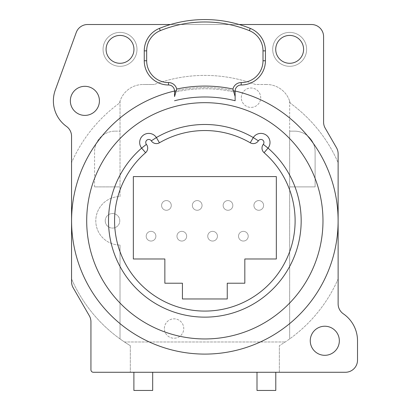 <?xml version="1.0" encoding="UTF-8"?>
<svg xmlns="http://www.w3.org/2000/svg" width="411" height="411" viewBox="0 0 411 411"><rect width="100%" height="100%" fill="white"/><g stroke="black" fill="none" stroke-linecap="round" stroke-linejoin="round"><path stroke-width="0.31" stroke-dasharray="2.06 1.54" d="M120.022 101.163L120.022 196.576A24.234 24.234 0 0 0 95.789 220.815A24.234 24.234 0 0 0 120.022 245.048A24.234 24.234 0 0 1 95.789 220.815A24.234 24.234 0 0 1 120.022 196.576L120.022 101.163A24.234 24.234 0 0 1 143.043 84.496A24.234 24.234 0 0 0 119.473 103.11A24.234 24.234 0 0 1 120.022 101.163M120.022 338.916L120.022 245.048L120.022 338.916A145.402 145.402 0 0 1 71.555 278.925L71.555 162.699A145.402 145.402 0 0 1 119.473 103.11A145.402 145.402 0 0 0 71.555 162.699L71.555 136.288A12.119 12.119 0 0 0 66.505 126.444A31.503 31.503 0 0 1 55.279 90.081L76.241 32.49A12.119 12.119 0 0 1 87.625 24.516L311.471 24.516A12.119 12.119 0 0 1 323.585 36.636L323.585 122.113A12.119 12.119 0 0 0 325.209 128.17L336.501 147.734A12.119 12.119 0 0 1 338.125 153.791L338.125 278.925A145.402 145.402 0 0 1 279.357 345.666A145.402 145.402 0 0 0 338.125 278.925L338.125 303.857A12.119 12.119 0 0 0 343.365 313.834A32.716 32.716 0 0 1 357.513 340.77L357.513 360.159A12.119 12.119 0 0 1 345.394 372.274L93.364 372.274A2.425 2.425 0 0 1 90.939 369.849L90.939 321.808A12.119 12.119 0 0 0 89.315 315.751L73.179 287.792A12.119 12.119 0 0 1 71.555 281.735L71.555 278.925A145.402 145.402 0 0 0 130.318 345.666A145.402 145.402 0 0 1 120.022 338.916M124.466 341.983L285.213 341.983L124.466 341.983M289.657 101.163L289.657 338.916L289.657 131.145L294.507 131.145A20.601 20.601 0 0 1 315.103 151.746L315.103 186.887L289.657 186.887L315.103 186.887L315.103 151.746A20.601 20.601 0 0 0 294.507 131.145L289.657 131.145L289.657 101.163A24.234 24.234 0 0 1 290.207 103.11A145.402 145.402 0 0 1 338.125 162.699A145.402 145.402 0 0 0 290.207 103.11A24.234 24.234 0 0 0 266.636 84.496A24.234 24.234 0 0 1 289.657 101.163M266.636 84.496L255.437 84.496A145.402 145.402 0 0 0 154.243 84.496A145.402 145.402 0 0 1 255.437 84.496L266.636 84.496M154.243 84.496L143.043 84.496L154.243 84.496M146.193 236.202A4.845 4.845 0 0 0 151.043 241.046A4.845 4.845 0 0 0 155.887 236.202A4.845 4.845 0 0 0 151.043 231.352A4.845 4.845 0 0 0 146.193 236.202A4.845 4.845 0 0 0 151.043 241.046A4.845 4.845 0 0 0 155.887 236.202A4.845 4.845 0 0 0 151.043 231.352A4.845 4.845 0 0 0 146.193 236.202M161.58 205.423A4.845 4.845 0 0 0 166.429 210.273A4.845 4.845 0 0 0 171.274 205.423A4.845 4.845 0 0 0 166.429 200.578A4.845 4.845 0 0 0 161.58 205.423A4.845 4.845 0 0 0 166.429 210.273A4.845 4.845 0 0 0 171.274 205.423A4.845 4.845 0 0 0 166.429 200.578A4.845 4.845 0 0 0 161.58 205.423M176.971 236.202A4.845 4.845 0 0 0 181.816 241.046A4.845 4.845 0 0 0 186.666 236.202A4.845 4.845 0 0 0 181.816 231.352A4.845 4.845 0 0 0 176.971 236.202A4.845 4.845 0 0 0 181.816 241.046A4.845 4.845 0 0 0 186.666 236.202A4.845 4.845 0 0 0 181.816 231.352A4.845 4.845 0 0 0 176.971 236.202M192.358 205.423A4.845 4.845 0 0 0 197.208 210.273A4.845 4.845 0 0 0 202.053 205.423A4.845 4.845 0 0 0 197.208 200.578A4.845 4.845 0 0 0 192.358 205.423A4.845 4.845 0 0 0 197.208 210.273A4.845 4.845 0 0 0 202.053 205.423A4.845 4.845 0 0 0 197.208 200.578A4.845 4.845 0 0 0 192.358 205.423M207.745 236.202A4.845 4.845 0 0 0 212.595 241.046A4.845 4.845 0 0 0 217.44 236.202A4.845 4.845 0 0 0 212.595 231.352A4.845 4.845 0 0 0 207.745 236.202A4.845 4.845 0 0 0 212.595 241.046A4.845 4.845 0 0 0 217.44 236.202A4.845 4.845 0 0 0 212.595 231.352A4.845 4.845 0 0 0 207.745 236.202M223.137 205.423A4.845 4.845 0 0 0 227.982 210.273A4.845 4.845 0 0 0 232.832 205.423A4.845 4.845 0 0 0 227.982 200.578A4.845 4.845 0 0 0 223.137 205.423A4.845 4.845 0 0 0 227.982 210.273A4.845 4.845 0 0 0 232.832 205.423A4.845 4.845 0 0 0 227.982 200.578A4.845 4.845 0 0 0 223.137 205.423M238.524 236.202A4.845 4.845 0 0 0 243.374 241.046A4.845 4.845 0 0 0 248.218 236.202A4.845 4.845 0 0 0 243.374 231.352A4.845 4.845 0 0 0 238.524 236.202A4.845 4.845 0 0 0 243.374 241.046A4.845 4.845 0 0 0 248.218 236.202A4.845 4.845 0 0 0 243.374 231.352A4.845 4.845 0 0 0 238.524 236.202M253.916 205.423A4.845 4.845 0 0 0 258.76 210.273A4.845 4.845 0 0 0 263.605 205.423A4.845 4.845 0 0 0 258.76 200.578A4.845 4.845 0 0 0 253.916 205.423A4.845 4.845 0 0 0 258.76 210.273A4.845 4.845 0 0 0 263.605 205.423A4.845 4.845 0 0 0 258.76 200.578A4.845 4.845 0 0 0 253.916 205.423M105.237 220.815A7.27 7.27 0 0 0 112.506 228.084A7.27 7.27 0 0 0 119.781 220.815A7.27 7.27 0 0 0 112.506 213.54A7.27 7.27 0 0 0 105.237 220.815A7.27 7.27 0 0 0 112.506 228.084A7.27 7.27 0 0 0 119.781 220.815A7.27 7.27 0 0 0 112.506 213.54A7.27 7.27 0 0 0 105.237 220.815M241.314 97.705A9.694 9.694 0 0 1 251.003 88.011A9.694 9.694 0 0 1 260.697 97.705A9.694 9.694 0 0 1 251.003 107.399A9.694 9.694 0 0 1 241.314 97.705A9.694 9.694 0 0 1 251.003 88.011A9.694 9.694 0 0 1 260.697 97.705A9.694 9.694 0 0 1 251.003 107.399A9.694 9.694 0 0 1 241.314 97.705M164.369 328.533A9.694 9.694 0 0 1 174.064 318.838A9.694 9.694 0 0 1 183.758 328.533A9.694 9.694 0 0 1 174.064 338.227A9.694 9.694 0 0 1 164.369 328.533A9.694 9.694 0 0 1 174.064 318.838A9.694 9.694 0 0 1 183.758 328.533A9.694 9.694 0 0 1 174.064 338.227A9.694 9.694 0 0 1 164.369 328.533M115.172 131.145L120.022 131.145L115.172 131.145A20.601 20.601 0 0 0 94.576 151.746A20.601 20.601 0 0 1 115.172 131.145M94.576 186.887L94.576 151.746L94.576 186.887L120.022 186.887L94.576 186.887M130.318 345.666L130.318 372.274L130.318 345.666M279.357 372.274L279.357 345.666L279.357 372.274M99.421 100.854A14.539 14.539 0 0 0 84.882 86.315A14.539 14.539 0 0 0 70.343 100.854A14.539 14.539 0 0 0 84.882 115.393A14.539 14.539 0 0 0 99.421 100.854M289.657 32.392A16.964 16.964 0 0 0 272.693 49.356A16.964 16.964 0 0 0 289.657 66.32A16.964 16.964 0 0 0 306.621 49.356A16.964 16.964 0 0 0 289.657 32.392A16.964 16.964 0 0 0 272.693 49.356A16.964 16.964 0 0 0 289.657 66.32A16.964 16.964 0 0 0 306.621 49.356A16.964 16.964 0 0 0 289.657 32.392M120.022 32.392A16.964 16.964 0 0 1 136.986 49.356A16.964 16.964 0 0 1 120.022 66.32A16.964 16.964 0 0 1 103.058 49.356A16.964 16.964 0 0 1 120.022 32.392A16.964 16.964 0 0 1 136.986 49.356A16.964 16.964 0 0 1 120.022 66.32A16.964 16.964 0 0 1 103.058 49.356A16.964 16.964 0 0 1 120.022 32.392M339.337 340.77A14.539 14.539 0 0 0 324.798 326.231A14.539 14.539 0 0 0 310.259 340.77A14.539 14.539 0 0 0 324.798 355.31A14.539 14.539 0 0 0 339.337 340.77M174.547 91.016A133.287 133.287 0 0 1 338.125 220.815A133.287 133.287 0 0 1 204.837 354.097A133.287 133.287 0 0 1 71.555 220.815A133.287 133.287 0 0 1 235.133 91.016M170.524 24.516L239.156 24.516M289.657 35.423A13.933 13.933 0 0 0 275.724 49.356A13.933 13.933 0 0 0 289.657 63.294A13.933 13.933 0 0 0 303.59 49.356A13.933 13.933 0 0 0 289.657 35.423M120.022 35.423A13.933 13.933 0 0 1 133.955 49.356A13.933 13.933 0 0 1 120.022 63.294A13.933 13.933 0 0 1 106.084 49.356A13.933 13.933 0 0 1 120.022 35.423M174.547 100.741A123.834 123.834 0 0 1 235.133 100.741L235.133 92.259A132.075 132.075 0 0 0 174.547 92.259L174.547 96.564M204.837 102.673A118.142 118.142 0 0 0 86.7 220.815A118.142 118.142 0 0 0 204.837 338.952A118.142 118.142 0 0 0 322.979 220.815A118.142 118.142 0 0 0 204.837 102.673M268.049 148.119A9.088 9.088 0 0 0 266.205 135.096A9.088 9.088 0 0 0 253.284 137.551A96.328 96.328 0 0 0 156.396 137.551A9.088 9.088 0 0 0 143.475 135.096A9.088 9.088 0 0 0 141.631 148.119M276.331 176.586L276.331 258.981L244.828 258.981L244.828 283.215L227.257 283.215L227.257 298.967L182.422 298.967L182.422 283.215L164.852 283.215L164.852 258.981L133.349 258.981L133.349 176.586L276.331 176.586M174.547 91.047L174.547 92.259A132.075 132.075 0 0 1 235.133 92.259L235.133 91.047A6.057 6.057 0 0 1 241.19 84.99A24.234 24.234 0 0 0 265.424 60.756L265.424 50.866A24.234 24.234 0 0 0 250.278 28.4A121.168 121.168 0 0 0 159.401 28.4A24.234 24.234 0 0 0 144.256 50.866L144.256 60.756A24.234 24.234 0 0 0 168.489 84.99A6.057 6.057 0 0 1 174.547 91.047M275.786 372.274L257.003 372.274L275.786 372.274M152.676 372.274L133.894 372.274L152.676 372.274M152.676 390.45L133.894 390.45M275.786 390.45L257.003 390.45"/><path stroke-width="0.62" d="M239.156 24.516L311.471 24.516A12.119 12.119 0 0 1 323.585 36.636L323.585 122.113A12.119 12.119 0 0 0 325.209 128.17L336.501 147.734A12.119 12.119 0 0 1 338.125 153.791L338.125 303.857A12.119 12.119 0 0 0 343.365 313.834A32.716 32.716 0 0 1 357.513 340.77L357.513 360.159A12.119 12.119 0 0 1 345.394 372.274L93.364 372.274A2.425 2.425 0 0 1 90.939 369.849L90.939 321.808A12.119 12.119 0 0 0 89.315 315.751L73.179 287.792A12.119 12.119 0 0 1 71.555 281.735L71.555 136.288A12.119 12.119 0 0 0 66.505 126.444A31.503 31.503 0 0 1 55.279 90.081L76.241 32.49A12.119 12.119 0 0 1 87.625 24.516L170.524 24.516M339.337 340.77A14.539 14.539 0 0 0 324.798 326.231A14.539 14.539 0 0 0 310.259 340.77A14.539 14.539 0 0 0 324.798 355.31A14.539 14.539 0 0 0 339.337 340.77M99.421 100.854A14.539 14.539 0 0 0 84.882 86.315A14.539 14.539 0 0 0 70.343 100.854A14.539 14.539 0 0 0 84.882 115.393A14.539 14.539 0 0 0 99.421 100.854M235.133 91.016A133.287 133.287 0 0 1 204.837 354.097A133.287 133.287 0 0 1 174.547 91.016M204.837 102.673A118.142 118.142 0 0 0 86.7 220.815A118.142 118.142 0 0 0 204.837 338.952A118.142 118.142 0 0 0 322.979 220.815A118.142 118.142 0 0 0 204.837 102.673M174.547 96.564L174.547 91.047A6.057 6.057 0 0 0 168.489 84.99A24.234 24.234 0 0 1 144.256 60.756L144.256 50.866A24.234 24.234 0 0 1 159.401 28.4A121.168 121.168 0 0 1 250.278 28.4A24.234 24.234 0 0 1 265.424 50.866L265.424 60.756A24.234 24.234 0 0 1 241.19 84.99A24.234 24.234 0 0 0 265.424 60.756L262.999 60.756L262.999 50.866A21.809 21.809 0 0 0 249.369 30.645A118.748 118.748 0 0 0 160.311 30.645A21.809 21.809 0 0 0 146.676 50.866L146.676 60.756A21.809 21.809 0 0 0 168.489 82.565A8.482 8.482 0 0 1 176.73 89.038L174.547 96.564M145.607 152.692L141.631 148.119A96.328 96.328 0 0 0 135.162 287.33A96.328 96.328 0 0 0 274.517 287.33A96.328 96.328 0 0 0 268.049 148.119A9.088 9.088 0 0 0 266.205 135.096A9.088 9.088 0 0 0 253.284 137.551A96.328 96.328 0 0 0 156.396 137.551A9.088 9.088 0 0 0 143.475 135.096A9.088 9.088 0 0 0 141.631 148.119A96.328 96.328 0 0 0 135.162 287.33A96.328 96.328 0 0 0 274.517 287.33A96.328 96.328 0 0 0 268.049 148.119A9.088 9.088 0 0 0 266.205 135.096A9.088 9.088 0 0 0 253.284 137.551L250.237 142.787A90.271 90.271 0 0 0 159.442 142.787A6.057 6.057 0 0 1 151.31 140.839A3.031 3.031 0 0 0 146.999 140.023A3.031 3.031 0 0 0 146.388 144.364A6.057 6.057 0 0 1 145.607 152.692A90.271 90.271 0 0 0 139.545 283.143A90.271 90.271 0 0 0 270.135 283.143A90.271 90.271 0 0 0 264.073 152.692A6.057 6.057 0 0 1 263.292 144.364A3.031 3.031 0 0 0 262.68 140.023A3.031 3.031 0 0 0 258.37 140.839A6.057 6.057 0 0 1 250.237 142.787M276.331 176.586L276.331 258.981L244.828 258.981L244.828 283.215L227.257 283.215L227.257 298.967L182.422 298.967L182.422 283.215L164.852 283.215L164.852 258.981L133.349 258.981L133.349 176.586L276.331 176.586M235.133 96.564L232.95 89.038A8.482 8.482 0 0 1 241.19 82.565L241.19 84.99A6.057 6.057 0 0 0 235.133 91.047L235.133 100.741A123.834 123.834 0 0 0 174.547 100.741M152.676 372.274L152.676 390.45L133.894 390.45L133.894 372.274M257.003 372.274L257.003 390.45L275.786 390.45L275.786 372.274M289.657 35.423A13.933 13.933 0 0 0 275.724 49.356A13.933 13.933 0 0 0 289.657 63.294A13.933 13.933 0 0 0 303.59 49.356A13.933 13.933 0 0 0 289.657 35.423M120.022 35.423A13.933 13.933 0 0 1 133.955 49.356A13.933 13.933 0 0 1 120.022 63.294A13.933 13.933 0 0 1 106.084 49.356A13.933 13.933 0 0 1 120.022 35.423M264.073 152.692L268.049 148.119L263.292 144.364M146.388 144.364L141.631 148.119M151.31 140.839L156.396 137.551L159.442 142.787M258.37 140.839L253.284 137.551M176.73 89.038A134.741 134.741 0 0 1 232.95 89.038M233.561 91.047L235.133 91.047M241.19 82.565A21.809 21.809 0 0 0 262.999 60.756M176.119 91.047L174.547 91.047M168.489 82.565L168.489 84.99M262.999 50.866L265.424 50.866M249.369 30.645L250.278 28.4M160.311 30.645L159.401 28.4M146.676 50.866L144.256 50.866M146.676 60.756L144.256 60.756"/></g></svg>
